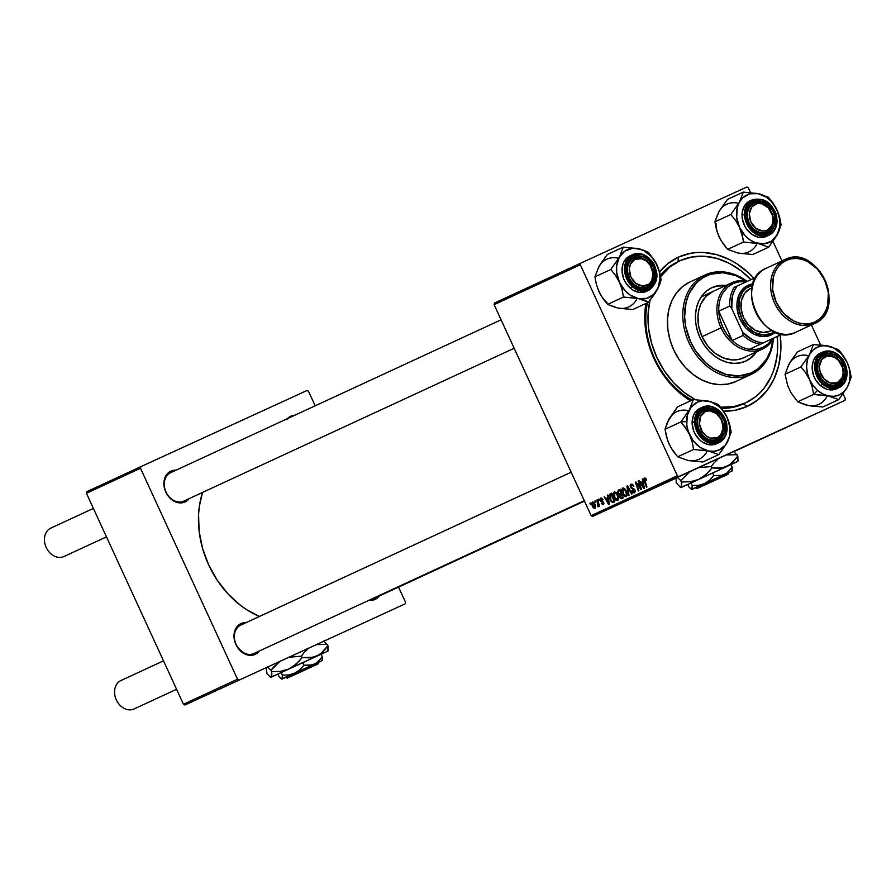 <?xml version="1.0" encoding="UTF-8"?>
<svg xmlns="http://www.w3.org/2000/svg" width="896" height="896" viewBox="0 0 896 896"><rect width="100%" height="100%" fill="white"/><g stroke="black" fill="none" stroke-linecap="round" stroke-linejoin="round"><path stroke-width="1.34" d="M323.994 641.166L184.946 705.006L405.138 603.859L405.53 602.246L398.563 587.115L405.53 602.246L405.138 603.859L184.946 705.006L323.042 641.603M733.858 451.539L732.906 451.976M287.459 418.634A16.957 13.35 -114.8 0 1 290.886 416.136L290.763 417.099L290.886 416.136L286.776 419.429M170.677 472.662A15.658 12.32 65.2 0 0 166.018 492.016A15.658 12.32 65.2 0 0 183.758 501.11L185.035 501.95A16.957 13.35 -114.8 0 1 165.816 492.106A16.957 13.35 -114.8 0 1 170.856 471.139L170.677 472.662L170.856 471.139L168.627 472.517L165.312 476.829L163.923 482.608L164.662 488.992L167.429 495.006L171.797 499.733L174.384 501.379L179.85 502.914L185.035 501.95L189.179 498.602A16.957 13.35 -114.8 0 1 185.035 501.95L183.758 501.11A15.658 12.32 -114.8 0 1 166.029 492.038A15.658 12.32 -114.8 0 1 170.643 472.674A15.658 12.32 -114.8 0 1 170.677 472.662M370.989 599.346A15.658 12.32 65.2 0 0 373.89 598.528L375.166 599.379A16.957 13.35 -114.8 0 1 369.051 600.242L375.166 599.379L379.31 596.019A16.957 13.35 -114.8 0 1 375.166 599.379L373.89 598.528A15.658 12.32 -114.8 0 1 370.989 599.346M240.778 625.083A15.658 12.32 65.2 0 0 236.13 644.448A15.658 12.32 65.2 0 0 253.87 653.531L255.147 654.382A16.957 13.35 -114.8 0 1 235.917 644.538A16.957 13.35 -114.8 0 1 240.968 623.56L240.778 625.083L240.968 623.56L238.739 624.949L235.424 629.25L234.024 635.04L234.774 641.424L237.541 647.427L244.485 653.8L249.962 655.334L255.147 654.382L259.291 651.022A16.957 13.35 -114.8 0 1 255.147 654.382L253.87 653.531A15.658 12.32 -114.8 0 1 236.13 644.459A15.658 12.32 -114.8 0 1 240.755 625.106A15.658 12.32 -114.8 0 1 240.778 625.083M677.936 261.677A78.277 61.6 65.2 0 0 660.307 275.262A78.277 61.6 -114.8 0 1 677.779 261.744A78.277 61.6 -114.8 0 1 677.936 261.677L678.485 257.107L677.936 261.677M647.45 302.747A78.277 61.6 65.2 0 0 692.115 400.12A78.277 61.6 -114.8 0 1 647.45 302.747M721.582 408.386A78.277 61.6 65.2 0 0 743.355 403.906L747.174 406.448A82.197 64.68 -114.8 0 1 723.576 411.141L735.045 410.267L747.174 406.448L757.994 399.75L767.066 390.454L774.054 378.896L778.691 365.523L780.808 350.851L780.259 335.126A82.197 64.68 -114.8 0 1 747.174 406.448L743.355 403.906A78.277 61.6 -114.8 0 1 721.582 408.386M690.558 400.837A82.197 64.68 -114.8 0 1 645.87 303.475L644.862 312.693L645.366 328.093L648.469 343.638L654.035 358.725L661.864 372.77L671.653 385.246L683.021 395.662L690.558 400.837M659.523 271.936A82.197 64.68 -114.8 0 1 678.485 257.107L667.677 263.794L659.523 271.936M494.11 304.662L580.317 264.779L677.354 475.754L591.147 515.648L494.11 304.662L494.491 303.05L580.709 263.166L494.491 303.05L494.11 304.662L591.147 515.648L592.626 516.398L675.998 478.195L592.626 516.398L591.147 515.648L677.354 475.754L580.317 264.779L580.709 263.166L746.838 187.029L580.709 263.166L580.317 264.779L494.11 304.662M598.461 499.318L598.875 500.562L599.424 500.315L598.987 499.072L598.875 500.562L599.424 500.315L598.461 499.318M594.877 500.976L595.291 502.219L595.84 501.973L594.877 500.976L595.403 500.741L595.291 502.219L595.84 501.973L594.877 500.976M614.253 491.882L613.346 493.517L613.894 496.888L615.787 500.046L617.602 500.651L618.621 498.994L618.072 495.656L616.123 492.43L614.253 491.882L614.242 497.728L617.702 500.606L618.643 498.658L617.658 494.659L614.253 491.882M607.32 495.219L607.734 497.773L605.909 498.613L604.173 496.675L608.686 504.65L609.336 504.358L607.891 494.962L607.734 497.773L605.909 498.613L604.173 496.675L608.686 504.65L609.336 504.358L607.891 494.962L607.32 495.219M618.262 490.157L617.646 492.419L619.382 494.805L619.92 497.717L621.186 498.702L623.258 497.907L620.312 489.216L618.262 490.157L620.312 489.216L618.262 490.157L617.982 493.427L619.382 494.805L619.606 497.157L621.186 498.702L623.258 497.907L620.312 489.216L618.262 490.157M626.864 486.181L628.443 495.51L629.014 495.242L627.659 487.245L631.602 494.054L632.139 493.797L627.547 485.867L626.864 486.181L627.547 485.867L626.864 486.181L628.443 495.51L629.014 495.242L627.659 487.245L631.602 494.054L632.139 493.797L627.547 485.867L626.864 486.181M646.341 479.259L644.93 477.826L643.888 479.058L646.43 487.189L646.968 486.942L644.571 479.416L645.12 478.856L646.162 480.39L646.643 480.032L644.448 477.915L644.269 480.816L646.43 487.189L646.968 486.942L644.885 480.782L644.862 478.901L646.162 480.39L646.341 479.259M638.109 480.984L640.629 488.342L635.914 481.992L635.354 482.25L638.31 490.952L638.848 490.694L636.317 483.325L641.021 489.686L641.581 489.429L638.646 480.726L638.109 480.984L638.646 480.738L638.109 480.984L640.629 488.342L635.914 481.992L635.354 482.25L638.31 490.952L638.848 490.694L636.317 483.325L641.021 489.686L641.581 489.429L638.646 480.726L638.109 480.984M642.32 479.035L642.734 481.578L640.92 482.429L639.173 480.491L643.686 488.454L644.336 488.163L642.891 478.766L642.734 481.578L640.92 482.429L639.173 480.491L643.686 488.454L644.336 488.163L642.891 478.766L642.32 479.035M630.963 484.154L630.134 485.33L630.571 487.525L634.581 490.818L633.651 491.938L631.814 490.941L633.125 492.677L634.502 492.845L635.286 491.579L634.782 489.709L631.512 487.726L630.784 486.382L631.669 485.05L633.842 486.226L632.531 484.344L630.963 484.154L630.482 487.334L634.413 490.269L634.077 491.859L632.307 490.616L631.904 491.131L634.502 492.845L634.917 489.978L630.974 487.01L631.378 485.139L633.842 486.226L630.963 484.154M622.754 487.95L621.846 489.586L622.395 492.957L624.299 496.115L626.102 496.72L627.155 494.726L626.382 491.221L624.624 488.499L622.754 487.95L622.742 493.797L626.203 496.675L627.155 494.726L626.158 490.728L622.754 487.95M602.941 499.598L601.283 498.03L600.018 499.318L600.611 501.032L603.086 502.555L602.896 503.798L601.238 503.261L602.784 504.65L603.792 504L603.691 502.477L600.645 499.733L601.261 498.848L602.504 500.069L602.941 499.598L600.723 498.142L600.275 500.472L602.862 502.219L602.963 503.765L601.238 503.261L603.288 504.538L603.613 502.298L600.779 500.158L601.048 498.904L602.504 500.069L602.941 499.598M610.299 493.842L609.246 495.219L609.582 498.411L611.285 501.726L613.144 502.566L614.757 501.838L611.811 493.147L609.56 494.424L610.142 499.856L612.786 502.622L614.757 501.838L611.811 493.147L610.299 493.842M592.424 501.984L591.741 503.328L592.211 505.826L593.242 507.741L594.742 508.48L595.571 507.394L595.078 504.47L593.723 502.275L592.424 501.984L592.48 506.475L594.888 508.424L594.798 503.798L592.424 501.984M596.915 500.035L598.338 506.822L598.629 505.053L599.066 506.363L599.603 506.106L597.464 499.789L596.915 500.035L597.464 499.789L596.915 500.035L597.923 506.755L598.629 505.053L599.066 506.363L599.603 506.106L597.464 499.789L596.915 500.035M589.96 503.25L590.374 504.493L590.923 504.246L589.96 503.25L590.486 503.014L590.374 504.493L590.923 504.246L589.96 503.25M844.962 400.378L592.626 516.398L678.832 476.515L677.354 475.754L678.832 476.515L844.962 400.378L845.354 398.765L844.962 400.378L733.981 451.618L844.962 400.378M778.333 431.166L777.717 431.458M772.587 433.832L764.277 437.674L772.587 433.832M808.528 417.2L809.11 416.931M754.88 442.019L754.074 442.389L754.88 442.019M807.587 417.648L799.467 421.389L807.587 417.637M759.797 439.746L757.098 441L759.819 439.757M762.664 438.424L765.699 437.035L762.664 438.424M763.381 438.088L762.574 438.458L763.381 438.088M748.317 187.79L750.501 192.55L748.317 187.79L746.838 187.029L748.317 187.79M772.99 241.45L781.973 260.971L772.99 241.45M811.418 324.979L820.602 344.971L811.418 324.979M843.102 393.87L845.354 398.765L843.102 393.87M745.696 402.819A78.277 61.6 -114.8 0 1 745.539 402.886L755.843 396.514L760.39 392.381L764.478 387.654L771.142 376.645L773.64 370.462L776.877 357.056L777.571 349.944L777.224 336.538A78.277 61.6 -114.8 0 1 745.696 402.819L743.512 403.827A78.277 61.6 -114.8 0 1 743.355 403.906A78.277 61.6 65.2 0 0 743.669 403.76M86.43 493.282L140.493 468.261L237.53 679.235L183.467 704.256L86.43 493.282L86.822 491.669L140.885 466.648L86.822 491.669L86.43 493.282L183.467 704.256L184.946 705.006L183.467 704.256L237.53 679.235L140.493 468.261L140.885 466.648L307.014 390.51L140.885 466.648L140.493 468.261L86.43 493.282M308.493 391.272L315.179 405.81L308.493 391.272L307.014 390.51L308.493 391.272M239.008 679.997L237.53 679.235L239.008 679.997M246.154 622.608L240.968 623.56A16.957 13.35 -114.8 0 1 246.142 622.608M176.042 470.187L170.856 471.139A16.957 13.35 -114.8 0 1 176.03 470.187M294.941 415.173L290.886 416.136A16.957 13.35 -114.8 0 1 294.941 415.173M202.53 492.43L199.371 506.184L198.565 514.36L199.125 531.227L202.518 548.251L208.611 564.771L217.19 580.16L227.909 593.824L240.363 605.237L247.094 609.952L259.426 616.459A90.014 70.84 65.2 0 1 202.53 492.43M253.893 653.52A15.658 12.32 -114.8 0 1 253.87 653.531A15.658 12.32 65.2 0 0 253.926 653.509L584.259 500.674M514.158 348.253L183.792 501.099A15.658 12.32 -114.8 0 1 183.758 501.11A15.658 12.32 65.2 0 0 183.826 501.077M584.461 501.11L373.89 598.528A15.658 12.32 -114.8 0 1 373.89 598.528A15.658 12.32 65.2 0 0 373.957 598.494M754.018 278.309L748.496 272.81L736.501 263.57L730.128 259.918L716.946 254.722L703.606 252.47L697.032 252.493L690.614 253.277L678.485 257.107A82.197 64.68 -114.8 0 1 753.984 278.275M785.669 427.795L786.834 427.235M785.781 427.739L784.896 428.154M784.179 428.49L782.925 429.05M782.354 429.318L783.059 428.982M790.854 425.387L789.186 426.16L790.854 425.387M798.437 421.893L801.371 420.538L798.448 421.882M808.058 417.424L800.845 420.762L808.058 417.424M810.197 416.45L809.29 416.864L810.197 416.45M805.134 418.79L799.467 421.389L805.134 418.79M773.058 433.619L775.197 432.645L773.058 433.619M775.197 432.645L774.29 433.059L775.197 432.645M774.536 432.925L775.365 432.544M643.294 481.331L640.92 482.429L643.283 481.331M642.891 482.686L643.317 485.475L643.888 485.218L643.664 487.368L644.179 487.133L641.435 483.358L643.462 482.429L642.891 482.686L643.664 487.368L641.435 483.358L642.891 482.686M645.859 478.442L644.862 478.901L645.859 478.442M633.248 485.15L632.654 485.419L633.248 485.15M632.733 484.512L631.378 485.139L632.733 484.512M635.286 491.31L634.077 491.859L635.286 491.31M634.536 489.317L633.875 489.63L634.536 489.317M633.797 488.611L632.554 489.182L633.797 488.611M629.406 489.082L628.835 489.339L629.406 489.082M625.61 490.93L626.438 494.278L627.122 493.965L625.778 495.701L627.122 495.085L625.778 495.701L623.314 493.64L623.168 488.936L624.445 488.354L623.168 488.936L626.147 490.683L626.416 494.514L625.464 495.768L623.426 493.875L622.518 490.302L623.661 488.88L625.61 490.93M623.213 497.773L621.186 498.702L623.213 497.773M620.144 496.91L619.606 497.157L619.886 495.578L621.454 494.435L622.384 497.146L622.922 496.899L621.466 497.56L622.922 496.899L621.466 497.56L620.054 496.709L619.998 495.298L621.992 494.189L621.454 494.435L622.384 497.146L620.872 497.694L620.122 496.866M621.824 493.685L619.382 494.805L621.824 493.685M618.509 493.181L618.621 491.221L620.122 490.482L621.118 493.416L621.656 493.17L619.987 493.931L621.656 493.17L619.987 493.931L618.386 492.867L618.554 491.288L620.659 490.235L620.122 490.482L621.118 493.416L619.438 494.077L618.52 493.203M602.123 498.411L601.048 498.904L602.123 498.411M603.893 503.35L602.963 503.765L603.893 503.35M603.434 501.962L602.862 502.219L603.434 501.962M603.053 501.491L602.179 501.883L603.053 501.491M602.011 500.998L601.048 501.446L602.011 500.998M608.283 497.526L605.909 498.613L608.283 497.526M607.88 498.882L608.306 501.67L608.877 501.413L608.664 503.563L609.179 503.328L606.435 499.554L608.451 498.624L607.88 498.882L608.664 503.563L606.435 499.554L607.88 498.882M614.723 501.738L612.786 502.622L614.723 501.738M611.878 493.36L609.56 494.424L611.878 493.36M611.621 494.413L613.872 501.077L614.421 500.83L612.371 501.603L610.702 499.666L610.938 494.726L612.158 494.166L611.621 494.413L613.872 501.077L612.573 501.603L611.206 500.618L609.918 497.045L610.086 495.421L611.621 494.413M617.109 494.861L617.938 498.21L618.621 497.896L617.277 499.632L618.621 499.016L617.277 499.632L614.813 497.582L614.656 492.867L615.944 492.285L614.656 492.867L617.646 494.626L617.915 498.445L616.963 499.71L615.037 498.03L614.018 494.234L615.16 492.811L617.109 494.861M593.018 506.229L592.771 502.734L593.746 502.298L592.771 502.734L594.306 504.134L594.563 507.662L595.594 507.192L594.563 507.662L593.018 506.229L592.379 503.675L593.197 502.746L594.843 503.899L594.978 506.61L594.25 507.685L593.018 506.229M598.64 506.43L597.923 506.755L598.64 506.43M598.674 505.501L598.058 505.781L598.674 505.501M598.315 502.32L597.755 502.566L598.315 502.32M758.318 440.44L759.08 440.093L758.318 440.44M753.894 203.358L755.171 204.21A14.347 11.29 -114.8 0 1 771.434 212.542A14.347 11.29 -114.8 0 1 767.166 230.283L766.987 231.806A15.658 12.32 65.2 0 0 771.635 212.453A15.658 12.32 65.2 0 0 753.894 203.358A15.658 12.32 -114.8 0 1 771.635 212.43A15.658 12.32 -114.8 0 1 767.01 231.795A15.658 12.32 -114.8 0 1 766.987 231.806A15.658 12.32 -114.8 0 1 749.246 222.734A15.658 12.32 -114.8 0 1 753.872 203.37A15.658 12.32 -114.8 0 1 753.894 203.358A15.658 12.32 65.2 0 0 749.235 222.712A15.658 12.32 65.2 0 0 766.987 231.806L767.166 230.283L771.859 225.467L773.035 220.573L772.408 215.174L768.365 207.906L761.891 203.784L757.288 203.538L751.699 206.998L749.302 213.909L750.904 221.95L755.966 228.402L762.787 231.09L767.166 230.283A14.347 11.29 -114.8 0 1 750.904 221.95A14.347 11.29 -114.8 0 1 755.171 204.21L753.894 203.358M824.006 355.779L825.283 356.63A14.347 11.29 -114.8 0 1 841.546 364.963A14.347 11.29 -114.8 0 1 837.278 382.704L837.088 384.227A15.658 12.32 65.2 0 0 841.747 364.874A15.658 12.32 65.2 0 0 824.006 355.779A15.658 12.32 -114.8 0 1 841.736 364.851A15.658 12.32 -114.8 0 1 837.122 384.216A15.658 12.32 -114.8 0 1 837.088 384.227A15.658 12.32 -114.8 0 1 819.358 375.155A15.658 12.32 -114.8 0 1 823.973 355.802A15.658 12.32 -114.8 0 1 824.006 355.779A15.658 12.32 65.2 0 0 819.347 375.133A15.658 12.32 65.2 0 0 837.088 384.227L837.278 382.704L830.558 383.118L824.085 379.008L820.042 371.739L819.414 366.341L821.811 359.419L827.4 355.958L834.299 357.123L838.466 360.326L842.52 367.595L843.147 372.994L841.971 377.899L837.278 382.704A14.347 11.29 -114.8 0 1 821.016 374.371A14.347 11.29 -114.8 0 1 825.283 356.63L824.006 355.779M63.941 556.539A15.658 12.32 -114.8 0 1 46.2 547.456A15.658 12.32 -114.8 0 1 50.859 528.091A15.658 12.32 65.2 0 0 50.826 528.114A15.658 12.32 65.2 0 0 46.211 547.467A15.658 12.32 65.2 0 0 63.941 556.539L106.478 536.861L63.941 556.539A15.658 12.32 65.2 0 0 63.974 556.528A15.658 12.32 65.2 0 0 64.008 556.517A15.658 12.32 -114.8 0 1 63.941 556.539L106.478 536.861M646.957 286.81L647.147 285.286A14.347 11.29 -114.8 0 1 630.885 276.954A14.347 11.29 -114.8 0 1 635.152 259.213L633.875 258.362A15.658 12.32 65.2 0 0 629.216 277.715A15.658 12.32 65.2 0 0 646.957 286.81A15.658 12.32 -114.8 0 1 629.227 277.738A15.658 12.32 -114.8 0 1 633.842 258.384A15.658 12.32 -114.8 0 1 633.875 258.362A15.658 12.32 -114.8 0 1 651.605 267.434A15.658 12.32 -114.8 0 1 646.99 286.798A15.658 12.32 -114.8 0 1 646.957 286.81A15.658 12.32 65.2 0 0 651.616 267.456A15.658 12.32 65.2 0 0 633.875 258.362L635.152 259.213L641.861 258.798L646.352 261.094L650.048 265.093L652.926 272.888L651.84 280.47L649.029 284.122L642.757 286.093L635.947 283.405L630.885 276.954L629.283 268.912L630.459 264.018L635.152 259.213A14.347 11.29 -114.8 0 1 651.414 267.546A14.347 11.29 -114.8 0 1 647.147 285.286L646.957 286.81M501.066 319.805L170.61 472.696L501.066 319.805M50.826 528.114L93.397 508.413L50.859 528.091M717.069 439.23L717.248 437.707A14.347 11.29 -114.8 0 1 700.986 429.374A14.347 11.29 -114.8 0 1 705.253 411.634L703.987 410.794A15.658 12.32 65.2 0 0 699.328 430.147A15.658 12.32 65.2 0 0 717.069 439.23A15.658 12.32 -114.8 0 1 699.328 430.17A15.658 12.32 -114.8 0 1 703.954 410.805A15.658 12.32 -114.8 0 1 703.987 410.794A15.658 12.32 -114.8 0 1 721.717 419.854A15.658 12.32 -114.8 0 1 717.102 439.219A15.658 12.32 -114.8 0 1 717.069 439.23A15.658 12.32 65.2 0 0 721.728 419.877A15.658 12.32 65.2 0 0 703.987 410.794L705.253 411.634L700.56 416.45L699.474 424.032L702.352 431.827L706.048 435.826L710.539 438.133L717.248 437.707L720.72 434.918L723.128 428.008L721.526 419.966L716.464 413.515L709.643 410.827L705.253 411.634A14.347 11.29 -114.8 0 1 721.526 419.966A14.347 11.29 -114.8 0 1 717.248 437.707L717.069 439.23A15.658 12.32 -114.8 0 1 704.11 436.576A15.658 12.32 -114.8 0 1 697.558 422.341L697.2 421.781A16.957 13.35 -114.8 0 1 711.189 408.554A16.957 13.35 -114.8 0 1 725.301 427.56L723.498 427.683A15.658 12.32 65.2 0 0 710.461 410.133A15.658 12.32 65.2 0 0 697.558 422.341A15.658 12.32 -114.8 0 1 703.954 410.805A15.658 12.32 -114.8 0 1 716.934 413.437A15.658 12.32 -114.8 0 1 723.498 427.683A15.658 12.32 -114.8 0 1 717.102 439.219M134.053 708.971A15.658 12.32 -114.8 0 1 116.301 699.877A15.658 12.32 -114.8 0 1 120.96 680.523A15.658 12.32 65.2 0 0 120.938 680.534A15.658 12.32 65.2 0 0 116.312 699.899A15.658 12.32 65.2 0 0 134.053 708.971L176.59 689.282L134.053 708.971A15.658 12.32 65.2 0 0 134.075 708.949A15.658 12.32 65.2 0 0 134.109 708.938A15.658 12.32 -114.8 0 1 134.053 708.971L176.59 689.282M571.178 472.226L240.722 625.117L571.178 472.226M163.498 660.845L120.96 680.523L163.498 660.845M740.746 253.389L752.741 254.554L768.645 247.195L752.741 254.554L737.901 253.019L727.619 249.39L722.926 243.488L719.006 236.667L716.386 229.298L714.952 221.838L718.894 211.702L727.395 199.461L743.299 192.102L739.357 202.238L730.856 214.48L735.549 220.382L739.469 227.203L742.09 234.573L743.523 242.032L758.363 243.555L768.645 247.195L777.146 234.954L781.088 224.806L779.666 217.403L777.034 209.989A26.253 20.664 -114.8 0 1 780.002 223.07L781.088 224.806L778.534 213.685L773.147 203.202L768.421 197.266L758.139 193.637L743.299 192.102L727.395 199.461L720.462 209.317M747.466 214.917A15.658 12.32 65.2 0 0 760.502 232.467A15.658 12.32 65.2 0 0 773.416 220.248L775.219 220.136A16.957 13.35 -114.8 0 1 761.242 233.363A16.957 13.35 -114.8 0 1 747.118 214.357L747.466 214.917A15.658 12.32 -114.8 0 1 753.872 203.37A15.658 12.32 -114.8 0 1 766.853 206.013A15.658 12.32 -114.8 0 1 773.416 220.248A15.658 12.32 -114.8 0 1 767.01 231.795A15.658 12.32 -114.8 0 1 754.029 229.152A15.658 12.32 -114.8 0 1 747.466 214.917L747.376 211.266L749.448 205.878L753.301 202.227L755.731 201.242L761.096 201.118L766.483 203.448L772.811 210.683L774.939 216.933L774.178 226.083L772.89 228.603L769.037 232.254L763.986 233.621L761.242 233.363L755.854 231.034L751.285 226.598L748.216 220.741L747.118 214.357A16.957 13.35 -114.8 0 1 761.096 201.118A16.957 13.35 -114.8 0 1 775.219 220.136L773.416 220.248A15.658 12.32 65.2 0 0 760.379 202.698A15.658 12.32 65.2 0 0 747.466 214.917M776.944 220.774L771.12 205.374L752.517 199.685L744.52 214.11L745.606 214.043C744.688 205.419 749.851 200.536 761.096 199.382C772.363 205.162 777.582 212.184 776.731 220.438L776.944 220.774A19.566 15.4 -114.8 0 1 768.947 235.211A19.566 15.4 -114.8 0 1 752.718 231.907A19.566 15.4 -114.8 0 1 744.52 214.11A19.566 15.4 -114.8 0 1 752.517 199.685C766.091 197.154 774.278 204.142 777.078 220.64L774.066 209.978L769.754 204.165L764.131 200.346L761.096 199.382L755.138 199.517L752.461 200.614L748.182 204.658L746.76 207.446L745.886 210.616L745.92 217.594L748.272 224.504L752.584 230.317L755.283 232.523L758.206 234.136L764.288 235.39L769.888 233.867L774.155 229.824L775.578 227.035L776.731 220.438C777.661 229.074 772.498 233.957 761.253 235.099C749.974 229.32 744.755 222.309 745.606 214.043L742.034 215.264L744.52 214.11L750.344 229.522L768.947 235.211L777.078 220.64C776.922 227.629 774.211 232.478 768.947 235.211L766.461 236.354A19.566 15.4 65.2 0 1 750.232 233.061A19.566 15.4 65.2 0 1 742.034 215.264L742.358 218.96L744.811 226.162L746.838 229.398L752.125 234.506L758.33 237.205L761.488 237.496L767.323 235.917M752.517 199.685L750.03 200.838A19.566 15.4 65.2 0 0 742.034 215.264L742.336 211.691L744.722 205.486L750.098 200.805M756.683 244.418A26.253 20.664 65.2 0 1 737.901 253.019L727.619 249.39L743.523 242.032L727.619 249.39L720.843 240.206L717.741 233.475M720.597 239.714L717.528 233.027L714.952 221.838L730.856 214.48L714.952 221.838L717.651 214.379M758.139 193.637L766.472 197.243L771.4 201.51L777.034 209.989L779.8 219.766L779.834 226.285L777.146 234.954L771.579 241.125L763.986 243.869L755.518 242.76L750.03 239.949L745.091 235.682L739.469 227.203L736.691 217.414L737.206 207.816L739.357 202.238L742.784 197.781L749.818 193.816L758.139 193.637A26.253 20.664 -114.8 0 1 777.034 209.989L773.147 203.202L768.421 197.266L758.139 193.637L743.299 192.102L739.357 202.238L730.856 214.48L735.549 220.382L739.469 227.203A26.253 20.664 -114.8 0 1 739.357 202.238A26.253 20.664 -114.8 0 1 758.139 193.637M742.93 238.314L743.523 242.032L758.363 243.555A26.253 20.664 -114.8 0 1 739.469 227.203L742.93 238.314M777.146 234.954A26.253 20.664 -114.8 0 1 758.363 243.555L768.645 247.195L778.59 232.131L781.088 224.806L780.002 223.07A26.253 20.664 -114.8 0 1 777.146 234.954M716.038 223.586A26.253 20.664 65.2 0 0 719.006 236.667M737.677 203.101A26.253 20.664 65.2 0 0 718.894 211.702M824.992 395.382L828.464 395.987A26.253 20.664 -114.8 0 1 817.578 390.398L813.635 394.453L828.464 395.987L838.746 399.616L822.842 406.974L808.013 405.451L797.72 401.811L813.635 394.453L824.992 395.382M836.976 358.445A15.658 12.32 65.2 0 0 819.28 360.259A15.658 12.32 65.2 0 0 824.118 381.562L824.309 382.189A16.957 13.35 -114.8 0 1 819.078 359.106A16.957 13.35 -114.8 0 1 838.242 357.146L836.976 358.445A15.658 12.32 -114.8 0 1 837.122 384.216A15.658 12.32 -114.8 0 1 824.118 381.562A15.658 12.32 -114.8 0 1 823.973 355.802A15.658 12.32 -114.8 0 1 836.976 358.445L838.242 357.146L840.493 359.453L844.827 368.29L845.219 374.64L843.483 380.229L841.893 382.469L837.558 385.403L834.982 385.986L829.517 385.28L822.069 379.882L817.723 371.045L817.947 361.749L820.669 356.866L822.674 355.118L827.568 353.349L830.29 353.394L833.045 354.054L838.242 357.146A16.957 13.35 -114.8 0 1 843.483 380.229A16.957 13.35 -114.8 0 1 824.309 382.189L824.118 381.562A15.658 12.32 65.2 0 0 841.814 379.758A15.658 12.32 65.2 0 0 836.976 358.445M821.117 352.856L818.418 354.234L814.274 358.826L812.974 361.883L812.179 368.906L813.848 376.264L815.539 379.702L820.322 385.47L822.808 384.317L839.059 387.632L846.776 369.824L838.992 355.802C845.824 360.539 847.762 369.062 844.794 381.371C836.595 389.133 829.517 389.861 823.57 383.533L820.322 385.47A19.566 15.4 65.2 0 0 836.573 388.786L839.059 387.632A19.566 15.4 -114.8 0 1 822.808 384.317A19.566 15.4 -114.8 0 1 822.618 352.106A19.566 15.4 -114.8 0 1 838.88 355.421L822.618 352.106L814.901 369.914L822.808 384.317L823.57 383.533L829.326 386.96L832.373 387.699L838.23 387.106L840.818 385.784L844.794 381.371L846.72 375.166L846.798 371.694L845.208 364.638L843.573 361.334L841.478 358.344L836.203 353.786L833.235 352.374L827.176 351.59L824.32 352.229L819.526 355.488L817.757 357.963L815.842 364.168L815.752 367.64L817.354 374.696L821.072 380.99L823.57 383.533C816.738 378.795 814.8 370.272 817.757 357.963C825.966 350.202 833.045 349.474 838.992 355.802L838.88 355.421M839.082 355.6A19.566 15.4 -114.8 0 1 839.059 387.632C849.755 378.963 849.755 368.222 839.07 355.41C833.627 350.952 828.139 349.854 822.618 352.106L820.142 353.259A19.566 15.4 65.2 0 0 820.322 385.47L826.325 389.032L829.494 389.805L835.598 389.178M790.709 392.134L787.64 385.448L785.053 374.27L800.957 366.912L805.661 372.803L809.57 379.624L812.19 386.994L813.635 394.453L797.72 401.811L790.944 392.638L787.842 385.907M787.763 366.8L790.798 361.122L797.507 351.882L813.411 344.523L809.458 354.659L800.957 366.912L785.053 374.27L789.006 364.123L797.507 351.882L813.411 344.523L809.458 354.659L812.896 350.202L817.387 347.166L822.618 345.744L828.251 346.058L813.411 344.523L824.835 345.464L833.885 348.062L841.512 353.942L847.146 362.41L843.259 355.634L838.533 349.686L828.251 346.058A26.253 20.664 -114.8 0 1 847.146 362.41L849.341 368.883L850.114 375.491L849.397 381.797L847.246 387.374L851.2 377.238L849.778 369.824L847.146 362.41L843.259 355.634L838.533 349.686L828.251 346.058A26.253 20.664 -114.8 0 0 809.458 354.659L800.957 366.912L805.661 372.803L809.57 379.624L807.374 373.162L806.602 366.542L807.318 360.237L809.458 354.659A26.253 20.664 -114.8 0 0 809.57 379.624L812.19 386.994L813.635 394.453L817.578 390.398L813.053 385.504L809.57 379.624A26.253 20.664 -114.8 0 0 817.578 390.398L822.83 393.971L838.746 399.616L847.246 387.374L843.819 391.832L839.328 394.878L834.098 396.29L828.464 395.987A26.253 20.664 -114.8 0 0 847.246 387.374L851.2 377.238L849.778 369.824L847.146 362.41A26.253 20.664 -114.8 0 1 847.246 387.374L838.746 399.616L822.842 406.974L811.474 406.045L805.168 404.645M810.846 405.821L804.922 404.701L797.72 401.811L790.944 392.638L787.64 385.448L785.053 374.27L789.006 364.134A26.253 20.664 65.2 0 1 807.789 355.522M821.408 352.755A19.566 15.4 65.2 0 0 820.142 353.259M808.013 405.451A26.253 20.664 65.2 0 0 826.795 396.838M620.715 308.403L632.71 309.557L648.614 302.198L632.71 309.557L617.882 308.034L607.589 304.394L602.896 298.491L598.987 291.67A26.253 20.664 65.2 0 0 606.984 302.445M641.245 249.39L638.12 248.64A26.253 20.664 -114.8 0 1 649.006 254.218L648.402 252.269L641.245 249.39L623.28 247.106L607.376 254.464L623.28 247.106L619.326 257.242L610.826 269.494L615.53 275.386L619.438 282.206L622.059 289.576L623.504 297.035L638.333 298.57L648.614 302.198L655.334 292.947L659.691 284.491L661.069 279.821L660.475 276.114L658.504 268.688L655.211 261.509L648.402 252.269L641.245 249.39M633.987 284.144A15.658 12.32 65.2 0 0 651.683 282.341A15.658 12.32 65.2 0 0 646.845 261.027L648.11 259.728A16.957 13.35 -114.8 0 1 653.352 282.811A16.957 13.35 -114.8 0 1 634.189 284.771L633.987 284.144A15.658 12.32 -114.8 0 1 633.842 258.384A15.658 12.32 -114.8 0 1 646.845 261.027A15.658 12.32 -114.8 0 1 646.99 286.798A15.658 12.32 -114.8 0 1 633.987 284.144L630.045 279.776L627.133 270.424L627.816 264.331L630.538 259.448L632.542 257.701L637.437 255.931L642.914 256.637L648.11 259.728L653.722 267.714L655.088 277.222L653.352 282.811L651.762 285.051L647.427 287.986L644.851 288.568L639.386 287.862L634.189 284.771A16.957 13.35 -114.8 0 1 628.947 261.688A16.957 13.35 -114.8 0 1 648.11 259.728L646.845 261.027A15.658 12.32 65.2 0 0 629.149 262.83A15.658 12.32 65.2 0 0 633.987 284.144M648.749 258.003L632.486 254.688L624.77 272.496L632.677 286.899L633.438 286.115C626.606 281.378 624.669 272.854 627.626 260.546C635.835 252.784 642.914 252.056 648.861 258.384L643.104 254.957L640.046 254.218L634.189 254.811L629.395 258.07L626.382 263.48L625.621 270.222L627.222 277.278L628.846 280.582L633.438 286.115L639.195 289.542L642.242 290.282L648.099 289.688L652.904 286.429L655.906 281.019L656.678 274.277L655.077 267.221L653.453 263.917L648.861 258.384C655.693 263.122 657.63 271.645 654.662 283.954C646.464 291.715 639.386 292.432 633.438 286.115L632.677 286.899A19.566 15.4 -114.8 0 1 632.486 254.688A19.566 15.4 -114.8 0 1 648.749 258.003L656.645 272.406L648.928 290.214A19.566 15.4 -114.8 0 1 632.677 286.899L630.19 288.042L632.677 286.899L648.928 290.214C659.624 281.546 659.624 270.805 648.939 257.992C643.496 253.534 638.008 252.437 632.486 254.688L630.011 255.842A19.566 15.4 65.2 0 0 630.19 288.042L633.091 290.147L639.363 292.387L645.467 291.76M631.288 255.338A19.566 15.4 65.2 0 0 630.011 255.842M615.037 307.227L607.589 304.394L623.504 297.035L607.589 304.394L602.896 298.491L598.987 291.67L596.366 284.312L594.922 276.853L610.826 269.494L594.922 276.853L598.875 266.706L607.376 254.464L600.667 263.704L597.632 269.382M600.578 294.717L597.71 288.49M619.326 257.242L624.893 251.07L632.486 248.326L638.12 248.64L643.754 250.645L651.381 256.514L657.014 264.992L659.21 271.454L659.982 278.074L658.37 287.291L653.688 294.414L646.654 298.379L638.333 298.57L630 294.952L625.072 290.685L619.438 282.206L616.672 272.429L616.638 265.91L619.326 257.242A26.253 20.664 -114.8 0 1 638.12 248.64L623.28 247.106L619.326 257.242L610.826 269.494L615.53 275.386L619.438 282.206L622.059 289.576L623.504 297.035L638.333 298.57A26.253 20.664 -114.8 0 1 619.438 282.206A26.253 20.664 -114.8 0 1 619.326 257.242M630.986 255.438L628.286 256.816L624.142 261.408L622.843 264.466L622.048 271.488L623.717 278.835L625.408 282.285L630.19 288.042A19.566 15.4 65.2 0 0 646.442 291.357L648.928 290.214M646.542 301.157L648.614 302.198L657.115 289.957A26.253 20.664 -114.8 0 1 638.333 298.57L646.542 301.157M657.014 264.992A26.253 20.664 -114.8 0 1 657.115 289.957L661.069 279.821L659.646 272.406L655.211 261.509L648.402 252.269L649.006 254.218A26.253 20.664 -114.8 0 1 657.014 264.992M617.882 308.034A26.253 20.664 65.2 0 0 636.664 299.421M617.658 258.104A26.253 20.664 65.2 0 0 598.875 266.706L594.922 276.853L596.366 284.312L598.987 291.67M687.714 431.088L689.55 434.638A26.253 20.664 -114.8 0 1 686.582 421.557L680.938 421.915L685.63 427.818L689.55 434.638L692.171 441.997L693.605 449.456L677.701 456.814L673.008 450.923L669.088 444.102L666.467 436.733L665.034 429.274L680.938 421.915L687.714 431.088M700.179 408.24L694.803 412.922L693.325 415.822L692.115 422.688L694.602 421.546L700.426 436.957L719.029 442.635L726.824 427.874C727.742 436.498 722.579 441.381 711.334 442.534C700.056 436.755 694.848 429.733 695.688 421.478L692.115 422.688A19.566 15.4 65.2 0 0 700.314 440.485A19.566 15.4 65.2 0 0 716.554 443.789L719.029 442.635A19.566 15.4 -114.8 0 1 702.8 439.342A19.566 15.4 -114.8 0 1 694.602 421.546A19.566 15.4 -114.8 0 1 702.598 407.12A19.566 15.4 -114.8 0 1 727.026 427.941M727.026 428.21A19.566 15.4 -114.8 0 1 719.029 442.635C724.293 439.914 727.003 435.053 727.16 428.075L721.202 412.798L702.598 407.12L694.602 421.546L695.688 421.478L696.909 428.557L700.302 435.042L705.376 439.947L708.299 441.571L714.37 442.814L719.97 441.302L724.237 437.259L725.659 434.459L726.824 427.874L725.603 420.795L724.147 417.413L722.21 414.31L717.136 409.394L711.178 406.818L705.23 406.952L700.19 409.786L696.842 414.882L695.688 421.478C694.77 412.843 699.933 407.96 711.178 406.818C722.456 412.586 727.664 419.608 726.824 427.874L727.16 428.075C724.371 411.566 716.184 404.589 702.598 407.12L700.112 408.262A19.566 15.4 65.2 0 0 692.115 422.688L693.381 430.069L694.893 433.586L699.395 439.645L702.206 441.941L708.411 444.629L714.616 444.494L717.405 443.341M667.733 421.803L677.477 406.896L693.392 399.538L689.438 409.674L680.938 421.915L665.034 429.274L667.509 421.994L670.555 416.741M690.827 460.824L702.822 461.978L687.982 460.454L677.701 456.814L693.605 449.456L708.445 450.99L718.726 454.619L702.822 461.978L718.726 454.619L721.123 451.539L727.227 442.378L731.181 432.242L728.616 421.109L725.312 413.93L718.502 404.701L716.442 403.659L708.221 401.061L693.392 399.538L677.477 406.896L668.976 419.138A26.253 20.664 65.2 0 1 687.77 410.525M706.765 451.842A26.253 20.664 65.2 0 1 687.982 460.454L677.701 456.814L670.925 447.642L667.822 440.91M670.69 447.138L667.61 440.462L665.034 429.274L668.976 419.138M708.445 450.99L700.112 447.373L693.022 440.518L688.274 431.446L686.784 424.85L687.288 415.24L691.006 407.277L697.357 402.17L702.598 400.758L711.066 401.856L719.118 406.638L723.632 411.533L727.115 417.413L729.882 427.202L729.378 436.811L725.659 444.774L719.309 449.882L714.067 451.293L708.445 450.99A26.253 20.664 -114.8 0 1 689.55 434.638L692.171 441.997L693.605 449.456L708.445 450.99L718.726 454.619L727.227 442.378L731.181 432.242L729.747 424.827L727.115 417.413A26.253 20.664 -114.8 0 1 727.227 442.378A26.253 20.664 -114.8 0 1 708.445 450.99M697.2 421.781L698.242 415.834L699.53 413.314L701.266 411.23L705.813 408.666L711.189 408.554L713.922 409.427L721.134 415.318L724.214 421.176L725.054 430.651L722.982 436.038L719.118 439.69L716.699 440.675L711.323 440.798L708.579 439.925L703.506 436.475L698.298 428.176L697.558 422.341A15.658 12.32 65.2 0 0 710.584 439.891A15.658 12.32 65.2 0 0 723.498 427.683L725.301 427.56A16.957 13.35 -114.8 0 1 711.323 440.798A16.957 13.35 -114.8 0 1 697.2 421.781M720.933 407.557L718.502 404.701L708.221 401.061A26.253 20.664 -114.8 0 1 727.115 417.413L720.933 407.557M689.438 409.674A26.253 20.664 -114.8 0 1 708.221 401.061L693.392 399.538L689.438 409.674L680.938 421.915L686.582 421.557A26.253 20.664 -114.8 0 1 689.438 409.674M712.006 287.594L717.976 285.712L725.962 285.454A40.443 31.83 -114.8 0 0 712.006 287.594A40.443 31.83 -114.8 0 0 711.928 287.638A40.443 31.83 -114.8 0 0 700 337.646A40.443 31.83 -114.8 0 0 745.808 361.077L739.838 362.958L733.443 363.362L726.88 362.253L720.395 359.699L714.235 355.779L708.646 350.65L703.83 344.512L699.978 337.602L697.234 330.176L695.71 322.526L695.464 314.955L696.494 307.731L698.779 301.157L702.218 295.467L706.686 290.886L712.006 287.594M735.728 381.55L727.642 384.104L718.984 384.642L710.091 383.141L701.31 379.68L692.966 374.371L685.384 367.427L678.854 359.106L673.635 349.742L669.917 339.685L667.856 329.325L667.52 319.054L668.92 309.277L672.022 300.362L676.682 292.656L682.73 286.451L689.942 281.994A54.79 43.12 65.2 0 0 689.83 282.05A54.79 43.12 65.2 0 0 673.669 349.81A54.79 43.12 65.2 0 0 735.728 381.55L751.072 374.461A54.79 43.12 -114.8 0 1 689.013 342.709A54.79 43.12 -114.8 0 1 705.163 274.949A54.79 43.12 -114.8 0 1 705.275 274.893A54.79 43.12 -114.8 0 1 746.738 281.098A54.79 43.12 65.2 0 0 705.275 274.893L706.552 275.744A53.491 42.09 -114.8 0 1 745.797 280.941L735.907 275.643L722.904 272.731L710.416 274.254L702.912 277.693L696.405 282.923L689.058 293.675L686.045 302.378L684.622 316.893L685.798 327.018L690.637 341.88L695.733 351.019L705.701 362.712L713.507 368.726L726.23 374.483L739.189 375.928L751.262 372.938L751.072 374.461A54.79 43.12 65.2 0 0 773.405 338.744A54.79 43.12 -114.8 0 1 751.184 374.405A54.79 43.12 -114.8 0 1 751.072 374.461L735.728 381.55A54.79 43.12 65.2 0 0 735.84 381.506A54.79 43.12 65.2 0 0 735.952 381.45M772.923 339.562A53.491 42.09 -114.8 0 1 751.262 372.938L758.296 368.581L766.662 358.926L770.459 350.773L772.923 339.562M745.539 402.886L743.355 403.906L745.539 402.886A78.277 61.6 -114.8 0 1 720.675 407.243L733.992 406.526L745.539 402.886M680.12 260.658A78.277 61.6 -114.8 0 1 750.938 279.664L741.227 270.928L729.299 263.346L716.744 258.384L704.043 256.256L691.678 257.018L680.12 260.658L669.827 267.03L660.587 276.685A78.277 61.6 -114.8 0 1 679.963 260.736A78.277 61.6 -114.8 0 1 680.12 260.658M743.445 357.862A36.534 28.75 -114.8 0 1 702.061 336.694A36.534 28.75 -114.8 0 1 712.835 291.525A36.534 28.75 -114.8 0 1 712.914 291.491L705.981 296.397L700.963 303.733L698.902 309.68L697.962 316.198L698.734 326.502L702.038 336.65L721.034 327.869A36.534 28.75 65.2 0 0 747.6 350.672A36.534 28.75 65.2 0 0 773.718 338.15A36.534 28.75 -114.8 0 1 762.507 349.037A36.534 28.75 -114.8 0 1 721.034 327.869L702.038 336.65L707.605 345.766L714.93 353.069L723.397 357.93L732.278 359.923L738.046 359.565L743.445 357.862A36.534 28.75 -114.8 0 0 743.512 357.829L762.507 349.037M679.806 260.803L677.611 261.822M650.104 299.634L648.099 313.6L648.581 328.272L651.526 343.067L656.835 357.437L664.294 370.821L673.613 382.704L684.443 392.627L695.229 399.605A78.277 61.6 -114.8 0 1 649.88 300.586M705.062 274.994L689.942 281.994M756.638 351.758L751.128 357.784L745.808 361.077A40.443 31.83 -114.8 0 0 745.886 361.043A40.443 31.83 -114.8 0 0 756.638 351.758M705.275 274.893A54.79 43.12 65.2 0 0 688.979 342.642A54.79 43.12 65.2 0 0 751.072 374.461L751.262 372.938A53.491 42.09 -114.8 0 1 690.637 341.88A53.491 42.09 -114.8 0 1 706.552 275.744L705.275 274.893M745.08 361.424L750.4 358.131L755.91 352.094A40.443 31.83 65.2 0 1 745.517 361.211M711.558 287.806A40.443 31.83 65.2 0 1 725.234 285.79L717.248 286.048L711.278 287.93M746.368 281.814L739.536 281.725L733.186 283.55L727.653 287.168L723.274 292.398A35.224 27.72 65.2 0 0 718.76 311.158L729.714 306.085L731.741 308.56A33.925 26.69 -114.8 0 1 737.173 285.97L755.843 277.413A33.925 26.69 -114.8 0 1 755.91 277.424L737.173 285.97L734.317 290.73L732.413 296.218L731.741 308.56L742.65 332.259L743.21 335.406A35.224 27.72 65.2 0 0 760.402 344.221L749.437 349.283L760.402 344.221A35.224 27.72 -114.8 0 1 743.21 335.406L732.245 340.48L718.76 311.158L729.714 306.085L731.741 308.56L742.65 332.259L743.21 335.406L732.245 340.48A35.224 27.72 65.2 0 0 749.437 349.283L782.354 334.163L749.437 349.283L756.269 349.373L762.619 347.547L768.152 343.93L772.531 338.71A35.224 27.72 -114.8 0 1 749.437 349.283A35.224 27.72 -114.8 0 1 732.245 340.48A35.224 27.72 -114.8 0 1 722.702 327.096L721.034 327.869A36.534 28.75 -114.8 0 1 731.83 282.733A36.534 28.75 -114.8 0 1 747.466 281.254A36.534 28.75 65.2 0 0 721 292.936A36.534 28.75 65.2 0 0 721.034 327.869L722.702 327.096L726.88 334.32L732.245 340.48L718.76 311.158L719.947 319.234L722.702 327.096A35.224 27.72 -114.8 0 1 718.76 311.158A35.224 27.72 -114.8 0 1 723.274 292.398A35.224 27.72 -114.8 0 1 746.278 281.803M760.402 344.221L782.152 334.13A33.925 26.69 -114.8 0 1 782.006 334.309L763.347 342.866A33.925 26.69 -114.8 0 1 742.65 332.259L752.461 339.797L757.87 341.936L763.347 342.866L760.402 344.221M737.173 285.97L734.238 287.325A35.224 27.72 65.2 0 0 729.714 306.085A35.224 27.72 -114.8 0 1 734.238 287.325L737.173 285.97M784.986 259.582L785.053 259.549C777.09 261.643 764.019 279.261 774.581 303.094C785.814 326.626 807.71 328.216 814.498 323.557L814.565 323.523A35.224 27.72 -114.8 0 1 814.498 323.557L795.502 332.338A35.224 27.72 65.2 0 0 795.57 332.304L814.498 323.557A35.224 27.72 -114.8 0 1 774.592 303.15A35.224 27.72 -114.8 0 1 784.986 259.582A35.224 27.72 -114.8 0 1 785.053 259.549A1.299 0.806 65.4 0 1 786.33 260.4C792.859 255.909 813.949 257.432 824.768 280.09C834.926 303.05 822.349 320.018 814.677 322.034A1.299 0.806 65.4 0 1 814.498 323.557A1.299 0.806 -114.6 0 0 814.677 322.034L819.146 319.267L822.886 315.426L825.776 310.654L827.691 305.144L828.352 292.734L824.768 280.09L817.499 269.147L807.643 261.554L802.2 259.414L796.701 258.485L791.336 258.821L786.33 260.4L781.872 263.155L778.12 266.997L775.242 271.768L773.326 277.29L772.666 289.699L776.238 302.333L783.507 313.275L793.374 320.869L798.806 323.019L804.317 323.938L809.67 323.613L814.677 322.034C808.147 326.525 787.058 324.99 776.238 302.333C766.08 279.373 778.669 262.416 786.33 260.4A1.299 0.806 -114.6 0 0 785.053 259.549A35.224 27.72 -114.8 0 1 824.958 279.955A35.224 27.72 -114.8 0 1 814.565 323.523C848.187 310.173 817.062 242.682 785.053 259.549L765.99 268.374A35.224 27.72 65.2 0 0 755.597 311.931A35.224 27.72 65.2 0 0 795.502 332.338C788.715 337.008 766.819 335.418 755.574 311.886C745.024 288.042 758.094 270.424 766.058 268.341A35.224 27.72 65.2 0 0 765.99 268.374L784.918 259.616M774.222 331.722A26.096 20.53 -114.8 0 1 771.221 333.514L771.042 335.037L762.664 336.571L753.827 334.096L745.864 327.97L739.995 319.122L738.136 314.093L736.938 303.778L739.189 294.437L744.542 287.482L748.149 285.253L752.965 283.853A27.395 21.56 65.2 0 0 748.149 285.253L749.414 286.104A26.096 20.53 -114.8 0 1 752.606 285.018M774.659 331.386L771.221 333.514A26.096 20.53 -114.8 0 1 741.653 318.36A26.096 20.53 -114.8 0 1 749.414 286.104L748.149 285.253A27.395 21.56 65.2 0 0 739.995 319.122A27.395 21.56 65.2 0 0 771.042 335.037A27.395 21.56 65.2 0 0 775.331 332.214L771.042 335.037L771.221 333.514L763.258 334.981L754.835 332.618L747.253 326.782L741.653 318.36L738.909 308.638L739.413 299.096L743.109 291.178L745.987 288.221L753.267 284.883M750.467 288.49L750.512 288.467A23.486 18.48 65.2 0 0 750.467 288.49A23.486 18.48 65.2 0 0 743.534 317.531A23.486 18.48 65.2 0 0 770.134 331.139L771.691 330.422L770.134 331.139A23.486 18.48 65.2 0 0 770.179 331.117A23.486 18.48 65.2 0 0 770.235 331.094M814.565 323.523L795.57 332.304A35.224 27.72 65.2 0 0 795.637 332.27M750.512 288.467L744.822 293.037L741.507 300.16L741.048 308.75L743.523 317.498L748.552 325.08L755.384 330.333L762.955 332.461L770.134 331.139M288.904 675.954L311.405 665.549L311.214 667.072L287.269 678.115L311.214 667.072L311.405 665.549L281.658 678.989L279.115 676.67L277.939 674.094L302.77 662.603L321.093 654.214L322.28 656.779L321.093 654.214L302.77 662.603L303.957 665.179L302.77 662.603L281.198 672.549L282.374 675.125L281.198 672.549L277.939 674.094L279.115 676.67L281.658 678.989L286.026 677.275M321.552 660.643L322.403 660.251L322.28 656.779L316.837 662.782L312.054 664.966L303.957 665.179L299.768 669.827L294.605 673.266L322.078 660.677L322.28 656.779L318.864 661.069L314.552 664.104L309.434 665.392L303.957 665.179L299.768 669.827L294.605 673.266L288.658 674.957L282.374 675.125L282.184 679.011L294.605 673.266L288.658 674.957L282.374 675.125L281.982 679.112M326.928 651.168L328.126 650.608L327.958 645.714L323.131 651.773L317.05 656.04L327.958 651.078L271.074 677.242L277.939 674.117L270.603 677.074L267.019 673.792L266.202 667.52L267.019 673.792L270.603 677.074M327.678 651.213L327.958 645.714L323.747 641.054L327.958 645.714L320.264 654.181L313.522 657.272L302.098 657.574L301.448 656.174L303.71 653.005L309.142 647.707L303.71 653.005L301.448 656.174L302.098 657.574L299.275 661.013L292.734 666.814L288.882 668.987L280.493 671.373L271.622 671.608L270.984 670.219L273.795 666.77L280.347 660.968L270.984 670.219L271.891 673.635L271.354 677.107L288.882 668.987L280.493 671.373L271.622 671.608L271.354 677.107M315.885 644.627L327.32 644.325L315.885 644.627M288.288 657.294L301.448 656.174L288.288 657.294M267.4 666.938L270.984 670.219L267.4 666.938M288.882 668.987L317.05 656.04L309.826 657.866L302.098 657.574L296.184 664.126L288.882 668.987M318.002 662.57L318.718 662.245M322.078 660.677L282.184 679.011M318.08 663.947L294.146 674.979L313.085 666.221L313.264 664.698L313.085 666.221L294.146 674.979L318.08 663.947L318.73 662.211L311.427 665.538L318.64 662.256M316.87 663.085L315.202 663.858M698.768 486.326L721.269 475.933L721.078 477.456L697.133 488.488L721.078 477.456L721.269 475.933L691.522 489.373L688.979 487.043L687.803 484.478L712.645 472.987L730.957 464.587L732.144 467.163L730.957 464.587L712.645 472.987L713.821 475.552L712.645 472.987L691.062 482.933L692.238 485.498L691.062 482.933L687.803 484.478L688.979 487.043L691.522 489.373L695.89 487.648M731.416 471.027L732.267 470.624L732.144 467.163L726.701 473.155L721.918 475.339L713.821 475.552L709.643 480.2L704.469 483.65L731.954 471.05L732.144 467.163L726.701 473.155L721.918 475.339L713.821 475.552L709.643 480.2L704.469 483.65L698.533 485.33L692.238 485.498L692.048 489.395L704.469 483.65L698.533 485.33L692.238 485.498L691.846 489.485M736.792 461.552L738.002 460.992L737.822 456.086L733.006 462.146L726.914 466.424L737.822 461.451L680.938 487.614L687.803 484.49L680.478 487.446L676.245 482.776L676.077 477.893L676.245 482.776L680.478 487.446M737.542 461.586L737.822 456.086L733.611 451.427L737.822 456.086L730.139 464.554L723.386 467.645L711.962 467.947L711.323 466.558L713.586 463.378L719.006 458.091L713.586 463.378L711.323 466.558L711.962 467.947L709.15 471.386L702.598 477.198L698.746 479.371L690.368 481.746L681.498 481.981L680.848 480.592L690.211 471.341L680.848 480.592L681.755 484.019L681.218 487.48L698.746 479.371L690.368 481.746L681.498 481.981L681.218 487.48M725.76 455L737.184 454.698L725.76 455M698.152 467.667L711.323 466.558L698.152 467.667M677.264 477.322L680.848 480.592L677.264 477.322M698.746 479.371L726.914 466.424L719.69 468.238L711.962 467.947L706.048 474.499L698.746 479.371M727.866 472.954L728.582 472.618M731.954 471.05L692.048 489.395M727.955 474.32L704.01 485.363L722.949 476.594L723.139 475.07L722.949 476.594L704.01 485.363L727.955 474.32L728.594 472.584L721.291 475.922L728.504 472.629M726.746 473.458L725.066 474.23M711.2 287.974L711.928 287.638M735.84 381.506L751.184 374.405M677.779 261.744L679.963 260.736M689.83 282.05L705.163 274.949M745.158 361.379L745.886 361.043M701.176 296.923L731.83 282.733M795.502 332.338L795.502 332.338C763.493 349.205 732.368 281.725 765.99 268.374M771.691 330.422L770.179 331.117M287.269 678.115L285.533 677.477M697.133 488.488L695.408 487.85"/></g></svg>
